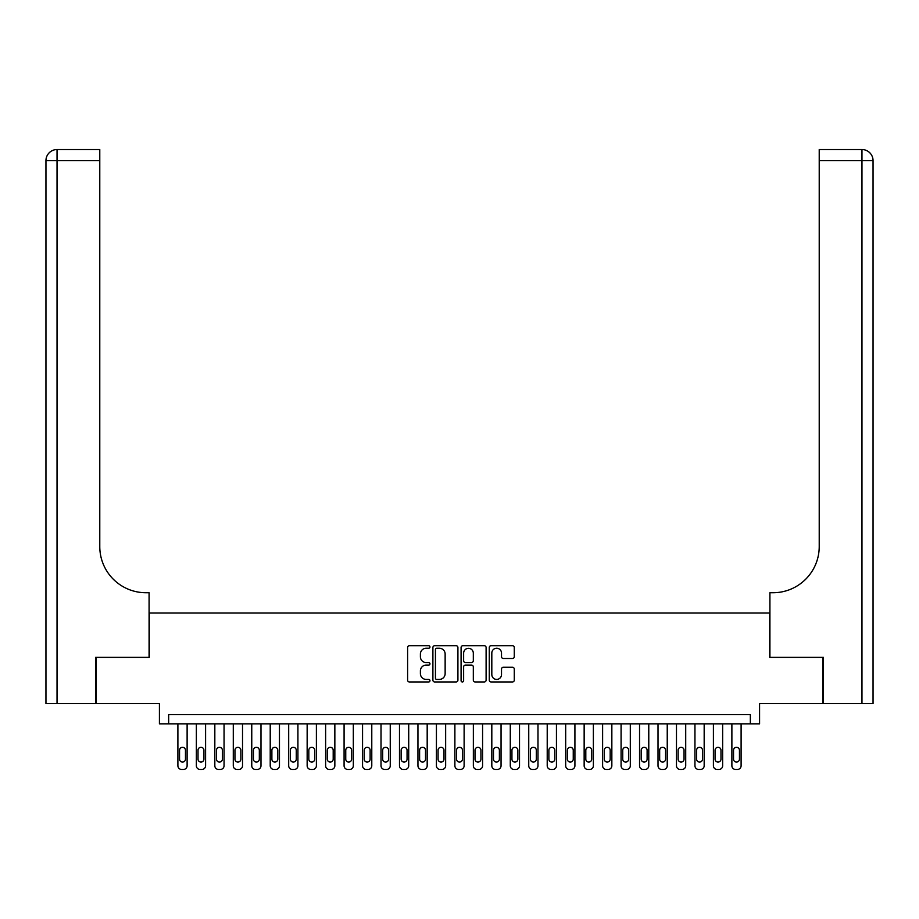 <?xml version="1.0" encoding="UTF-8"?>
<svg xmlns="http://www.w3.org/2000/svg" width="919" height="919" viewBox="0 0 919 919"><rect width="100%" height="100%" fill="white"/><g stroke="black" fill="none" stroke-linecap="round" stroke-linejoin="round"><path stroke-width="1.38" d="M429.954 646.976A1.264 1.264 0 0 0 428.691 645.701L409.426 645.701A1.815 1.815 0 0 0 407.611 647.516L407.611 680.14A1.815 1.815 0 0 0 409.426 681.955L428.691 681.955A1.264 1.264 0 0 0 429.954 680.68A1.264 1.264 0 0 0 428.691 679.417L426.198 679.417A5.801 5.801 0 0 1 420.397 673.616L420.397 670.893A5.801 5.801 0 0 1 426.198 665.092L428.691 665.092A1.264 1.264 0 0 0 429.954 663.828A1.264 1.264 0 0 0 428.691 662.565L426.198 662.565A5.801 5.801 0 0 1 420.397 656.763L420.397 654.041A5.801 5.801 0 0 1 426.198 648.24L428.691 648.24A1.264 1.264 0 0 0 429.954 646.976M512.469 658.486A1.815 1.815 0 0 0 514.284 656.671L514.284 647.516A1.815 1.815 0 0 0 512.469 645.701L491.079 645.701A1.815 1.815 0 0 0 489.276 647.516L489.276 680.14A1.815 1.815 0 0 0 491.079 681.955L512.469 681.955A1.815 1.815 0 0 0 514.284 680.14L514.284 669.089A1.815 1.815 0 0 0 512.469 667.274L503.325 667.274A1.815 1.815 0 0 0 501.51 669.089L501.51 674.569A4.848 4.848 0 0 1 496.662 679.417A4.848 4.848 0 0 1 491.814 674.569L491.814 653.087A4.848 4.848 0 0 1 496.662 648.24A4.848 4.848 0 0 1 501.51 653.087L501.51 656.671A1.815 1.815 0 0 0 503.325 658.486L512.469 658.486M750.341 723.839L759.576 723.839L759.576 703.529L822.827 703.529L822.827 657.361L769.731 657.361L769.731 613.042L149.269 613.042L149.269 657.361L96.173 657.361L96.173 703.529L159.424 703.529L159.424 723.839L750.341 723.839L750.341 714.614L168.659 714.614L168.659 723.839M457.915 647.516A1.815 1.815 0 0 0 456.1 645.701L434.71 645.701A1.815 1.815 0 0 0 432.895 647.516L432.895 680.14A1.815 1.815 0 0 0 434.71 681.955L456.1 681.955A1.815 1.815 0 0 0 457.915 680.14L457.915 647.516M462.9 645.701L484.29 645.701A1.815 1.815 0 0 1 486.105 647.516L486.105 680.14A1.815 1.815 0 0 1 484.29 681.955L475.134 681.955A1.815 1.815 0 0 1 473.319 680.14L473.319 666.907A1.815 1.815 0 0 0 471.504 665.092L465.439 665.092A1.815 1.815 0 0 0 463.624 666.907L463.624 680.68A1.264 1.264 0 0 1 462.36 681.955A1.264 1.264 0 0 1 461.085 680.68L461.085 647.516A1.815 1.815 0 0 1 462.9 645.701M436.709 648.24A1.264 1.264 0 0 0 435.434 649.503L435.434 678.153A1.264 1.264 0 0 0 436.709 679.417L439.339 679.417A5.801 5.801 0 0 0 445.141 673.616L445.141 654.041A5.801 5.801 0 0 0 439.339 648.24L436.709 648.24M473.319 653.179A4.848 4.848 0 0 0 468.472 648.332A4.848 4.848 0 0 0 463.624 653.179L463.624 660.75A1.815 1.815 0 0 0 465.439 662.565L471.504 662.565A1.815 1.815 0 0 0 473.319 660.75L473.319 653.179M187.12 723.839L187.12 765.757A3.699 3.699 0 0 1 183.432 769.456L181.583 769.456A3.699 3.699 0 0 1 177.895 765.757L177.895 723.839M185.466 759.117L185.466 750.249A2.952 2.952 0 0 0 182.502 747.296A2.952 2.952 0 0 0 179.55 750.249L179.55 759.117A2.952 2.952 0 0 0 182.502 762.069A2.952 2.952 0 0 0 185.466 759.117M95.622 657.361L149.085 657.361L149.085 592.732L145.949 592.732A46.168 46.168 0 0 1 99.78 546.564L99.78 160.63L57.035 160.63L57.035 703.529L95.622 703.529L95.622 657.361M57.035 703.529L45.95 703.529L45.95 160.63A11.085 11.085 0 0 1 57.035 149.544L99.78 149.544L99.78 160.63M145.949 592.732A46.168 46.168 0 0 1 99.78 546.564M57.035 149.544A11.085 11.085 0 0 0 45.95 160.63L57.035 160.63L57.035 149.544M823.378 657.361L769.915 657.361L769.915 592.732L773.051 592.732A46.168 46.168 0 0 0 819.22 546.564L819.22 149.544L861.965 149.544A11.085 11.085 0 0 1 873.05 160.63L873.05 703.529L823.378 703.529L823.378 657.361M861.965 703.529L861.965 160.63L873.05 160.63L873.05 703.529M773.051 592.732A46.168 46.168 0 0 0 819.22 546.564M205.592 723.839L205.592 765.757A3.699 3.699 0 0 1 201.893 769.456L200.055 769.456A3.699 3.699 0 0 1 196.356 765.757L196.356 723.839M203.926 759.117L203.926 750.249A2.952 2.952 0 0 0 200.974 747.296A2.952 2.952 0 0 0 198.022 750.249L198.022 759.117A2.952 2.952 0 0 0 200.974 762.069A2.952 2.952 0 0 0 203.926 759.117M224.052 723.839L224.052 765.757A3.699 3.699 0 0 1 220.365 769.456L218.515 769.456A3.699 3.699 0 0 1 214.828 765.757L214.828 723.839M222.398 759.117L222.398 750.249A2.952 2.952 0 0 0 219.434 747.296A2.952 2.952 0 0 0 216.482 750.249L216.482 759.117A2.952 2.952 0 0 0 219.434 762.069A2.952 2.952 0 0 0 222.398 759.117M242.524 723.839L242.524 765.757A3.699 3.699 0 0 1 238.825 769.456L236.987 769.456A3.699 3.699 0 0 1 233.288 765.757L233.288 723.839M240.858 759.117L240.858 750.249A2.952 2.952 0 0 0 237.906 747.296A2.952 2.952 0 0 0 234.954 750.249L234.954 759.117A2.952 2.952 0 0 0 237.906 762.069A2.952 2.952 0 0 0 240.858 759.117M260.985 723.839L260.985 765.757A3.699 3.699 0 0 1 257.297 769.456L255.448 769.456A3.699 3.699 0 0 1 251.76 765.757L251.76 723.839M259.33 759.117L259.33 750.249A2.952 2.952 0 0 0 256.367 747.296A2.952 2.952 0 0 0 253.414 750.249L253.414 759.117A2.952 2.952 0 0 0 256.367 762.069A2.952 2.952 0 0 0 259.33 759.117M279.456 723.839L279.456 765.757A3.699 3.699 0 0 1 275.757 769.456L273.919 769.456A3.699 3.699 0 0 1 270.22 765.757L270.22 723.839M277.791 759.117L277.791 750.249A2.952 2.952 0 0 0 274.838 747.296A2.952 2.952 0 0 0 271.886 750.249L271.886 759.117A2.952 2.952 0 0 0 274.838 762.069A2.952 2.952 0 0 0 277.791 759.117M297.917 723.839L297.917 765.757A3.699 3.699 0 0 1 294.229 769.456L292.38 769.456A3.699 3.699 0 0 1 288.692 765.757L288.692 723.839M296.263 759.117L296.263 750.249A2.952 2.952 0 0 0 293.299 747.296A2.952 2.952 0 0 0 290.347 750.249L290.347 759.117A2.952 2.952 0 0 0 293.299 762.069A2.952 2.952 0 0 0 296.263 759.117M316.389 723.839L316.389 765.757A3.699 3.699 0 0 1 312.69 769.456L310.852 769.456A3.699 3.699 0 0 1 307.153 765.757L307.153 723.839M314.723 759.117L314.723 750.249A2.952 2.952 0 0 0 311.771 747.296A2.952 2.952 0 0 0 308.818 750.249L308.818 759.117A2.952 2.952 0 0 0 311.771 762.069A2.952 2.952 0 0 0 314.723 759.117M334.849 723.839L334.849 765.757A3.699 3.699 0 0 1 331.162 769.456L329.312 769.456A3.699 3.699 0 0 1 325.625 765.757L325.625 723.839M333.195 759.117L333.195 750.249A2.952 2.952 0 0 0 330.231 747.296A2.952 2.952 0 0 0 327.279 750.249L327.279 759.117A2.952 2.952 0 0 0 330.231 762.069A2.952 2.952 0 0 0 333.195 759.117M353.321 723.839L353.321 765.757A3.699 3.699 0 0 1 349.622 769.456L347.784 769.456A3.699 3.699 0 0 1 344.085 765.757L344.085 723.839M351.655 759.117L351.655 750.249A2.952 2.952 0 0 0 348.703 747.296A2.952 2.952 0 0 0 345.751 750.249L345.751 759.117A2.952 2.952 0 0 0 348.703 762.069A2.952 2.952 0 0 0 351.655 759.117M371.781 723.839L371.781 765.757A3.699 3.699 0 0 1 368.094 769.456L366.244 769.456A3.699 3.699 0 0 1 362.557 765.757L362.557 723.839M370.127 759.117L370.127 750.249A2.952 2.952 0 0 0 367.163 747.296A2.952 2.952 0 0 0 364.211 750.249L364.211 759.117A2.952 2.952 0 0 0 367.163 762.069A2.952 2.952 0 0 0 370.127 759.117M390.253 723.839L390.253 765.757A3.699 3.699 0 0 1 386.554 769.456L384.716 769.456A3.699 3.699 0 0 1 381.017 765.757L381.017 723.839M388.588 759.117L388.588 750.249A2.952 2.952 0 0 0 385.635 747.296A2.952 2.952 0 0 0 382.683 750.249L382.683 759.117A2.952 2.952 0 0 0 385.635 762.069A2.952 2.952 0 0 0 388.588 759.117M408.714 723.839L408.714 765.757A3.699 3.699 0 0 1 405.026 769.456L403.177 769.456A3.699 3.699 0 0 1 399.489 765.757L399.489 723.839M407.06 759.117L407.06 750.249A2.952 2.952 0 0 0 404.096 747.296A2.952 2.952 0 0 0 401.143 750.249L401.143 759.117A2.952 2.952 0 0 0 404.096 762.069A2.952 2.952 0 0 0 407.06 759.117M427.186 723.839L427.186 765.757A3.699 3.699 0 0 1 423.487 769.456L421.649 769.456A3.699 3.699 0 0 1 417.95 765.757L417.95 723.839M425.52 759.117L425.52 750.249A2.952 2.952 0 0 0 422.568 747.296A2.952 2.952 0 0 0 419.615 750.249L419.615 759.117A2.952 2.952 0 0 0 422.568 762.069A2.952 2.952 0 0 0 425.52 759.117M445.646 723.839L445.646 765.757A3.699 3.699 0 0 1 441.959 769.456L440.109 769.456A3.699 3.699 0 0 1 436.422 765.757L436.422 723.839M443.992 759.117L443.992 750.249A2.952 2.952 0 0 0 441.028 747.296A2.952 2.952 0 0 0 438.076 750.249L438.076 759.117A2.952 2.952 0 0 0 441.028 762.069A2.952 2.952 0 0 0 443.992 759.117M464.118 723.839L464.118 765.757A3.699 3.699 0 0 1 460.419 769.456L458.581 769.456A3.699 3.699 0 0 1 454.882 765.757L454.882 723.839M462.452 759.117L462.452 750.249A2.952 2.952 0 0 0 459.5 747.296A2.952 2.952 0 0 0 456.548 750.249L456.548 759.117A2.952 2.952 0 0 0 459.5 762.069A2.952 2.952 0 0 0 462.452 759.117M482.578 723.839L482.578 765.757A3.699 3.699 0 0 1 478.891 769.456L477.041 769.456A3.699 3.699 0 0 1 473.354 765.757L473.354 723.839M480.924 759.117L480.924 750.249A2.952 2.952 0 0 0 477.972 747.296A2.952 2.952 0 0 0 475.008 750.249L475.008 759.117A2.952 2.952 0 0 0 477.972 762.069A2.952 2.952 0 0 0 480.924 759.117M501.05 723.839L501.05 765.757A3.699 3.699 0 0 1 497.351 769.456L495.513 769.456A3.699 3.699 0 0 1 491.814 765.757L491.814 723.839M499.385 759.117L499.385 750.249A2.952 2.952 0 0 0 496.432 747.296A2.952 2.952 0 0 0 493.48 750.249L493.48 759.117A2.952 2.952 0 0 0 496.432 762.069A2.952 2.952 0 0 0 499.385 759.117M519.511 723.839L519.511 765.757A3.699 3.699 0 0 1 515.823 769.456L513.974 769.456A3.699 3.699 0 0 1 510.286 765.757L510.286 723.839M517.856 759.117L517.856 750.249A2.952 2.952 0 0 0 514.904 747.296A2.952 2.952 0 0 0 511.94 750.249L511.94 759.117A2.952 2.952 0 0 0 514.904 762.069A2.952 2.952 0 0 0 517.856 759.117M537.983 723.839L537.983 765.757A3.699 3.699 0 0 1 534.284 769.456L532.446 769.456A3.699 3.699 0 0 1 528.747 765.757L528.747 723.839M536.317 759.117L536.317 750.249A2.952 2.952 0 0 0 533.365 747.296A2.952 2.952 0 0 0 530.412 750.249L530.412 759.117A2.952 2.952 0 0 0 533.365 762.069A2.952 2.952 0 0 0 536.317 759.117M556.443 723.839L556.443 765.757A3.699 3.699 0 0 1 552.756 769.456L550.906 769.456A3.699 3.699 0 0 1 547.219 765.757L547.219 723.839M554.789 759.117L554.789 750.249A2.952 2.952 0 0 0 551.837 747.296A2.952 2.952 0 0 0 548.873 750.249L548.873 759.117A2.952 2.952 0 0 0 551.837 762.069A2.952 2.952 0 0 0 554.789 759.117M574.915 723.839L574.915 765.757A3.699 3.699 0 0 1 571.216 769.456L569.378 769.456A3.699 3.699 0 0 1 565.679 765.757L565.679 723.839M573.249 759.117L573.249 750.249A2.952 2.952 0 0 0 570.297 747.296A2.952 2.952 0 0 0 567.345 750.249L567.345 759.117A2.952 2.952 0 0 0 570.297 762.069A2.952 2.952 0 0 0 573.249 759.117M593.375 723.839L593.375 765.757A3.699 3.699 0 0 1 589.688 769.456L587.838 769.456A3.699 3.699 0 0 1 584.151 765.757L584.151 723.839M591.721 759.117L591.721 750.249A2.952 2.952 0 0 0 588.769 747.296A2.952 2.952 0 0 0 585.805 750.249L585.805 759.117A2.952 2.952 0 0 0 588.769 762.069A2.952 2.952 0 0 0 591.721 759.117M611.847 723.839L611.847 765.757A3.699 3.699 0 0 1 608.148 769.456L606.31 769.456A3.699 3.699 0 0 1 602.611 765.757L602.611 723.839M610.182 759.117L610.182 750.249A2.952 2.952 0 0 0 607.229 747.296A2.952 2.952 0 0 0 604.277 750.249L604.277 759.117A2.952 2.952 0 0 0 607.229 762.069A2.952 2.952 0 0 0 610.182 759.117M630.308 723.839L630.308 765.757A3.699 3.699 0 0 1 626.62 769.456L624.771 769.456A3.699 3.699 0 0 1 621.083 765.757L621.083 723.839M628.653 759.117L628.653 750.249A2.952 2.952 0 0 0 625.701 747.296A2.952 2.952 0 0 0 622.737 750.249L622.737 759.117A2.952 2.952 0 0 0 625.701 762.069A2.952 2.952 0 0 0 628.653 759.117M648.78 723.839L648.78 765.757A3.699 3.699 0 0 1 645.081 769.456L643.243 769.456A3.699 3.699 0 0 1 639.544 765.757L639.544 723.839M647.114 759.117L647.114 750.249A2.952 2.952 0 0 0 644.162 747.296A2.952 2.952 0 0 0 641.209 750.249L641.209 759.117A2.952 2.952 0 0 0 644.162 762.069A2.952 2.952 0 0 0 647.114 759.117M667.24 723.839L667.24 765.757A3.699 3.699 0 0 1 663.552 769.456L661.703 769.456A3.699 3.699 0 0 1 658.015 765.757L658.015 723.839M665.586 759.117L665.586 750.249A2.952 2.952 0 0 0 662.633 747.296A2.952 2.952 0 0 0 659.67 750.249L659.67 759.117A2.952 2.952 0 0 0 662.633 762.069A2.952 2.952 0 0 0 665.586 759.117M685.712 723.839L685.712 765.757A3.699 3.699 0 0 1 682.013 769.456L680.175 769.456A3.699 3.699 0 0 1 676.476 765.757L676.476 723.839M684.046 759.117L684.046 750.249A2.952 2.952 0 0 0 681.094 747.296A2.952 2.952 0 0 0 678.142 750.249L678.142 759.117A2.952 2.952 0 0 0 681.094 762.069A2.952 2.952 0 0 0 684.046 759.117M704.172 723.839L704.172 765.757A3.699 3.699 0 0 1 700.485 769.456L698.635 769.456A3.699 3.699 0 0 1 694.948 765.757L694.948 723.839M702.518 759.117L702.518 750.249A2.952 2.952 0 0 0 699.566 747.296A2.952 2.952 0 0 0 696.602 750.249L696.602 759.117A2.952 2.952 0 0 0 699.566 762.069A2.952 2.952 0 0 0 702.518 759.117M722.644 723.839L722.644 765.757A3.699 3.699 0 0 1 718.945 769.456L717.107 769.456A3.699 3.699 0 0 1 713.408 765.757L713.408 723.839M720.978 759.117L720.978 750.249A2.952 2.952 0 0 0 718.026 747.296A2.952 2.952 0 0 0 715.074 750.249L715.074 759.117A2.952 2.952 0 0 0 718.026 762.069A2.952 2.952 0 0 0 720.978 759.117M741.105 723.839L741.105 765.757A3.699 3.699 0 0 1 737.417 769.456L735.568 769.456A3.699 3.699 0 0 1 731.88 765.757L731.88 723.839M739.45 759.117L739.45 750.249A2.952 2.952 0 0 0 736.498 747.296A2.952 2.952 0 0 0 733.534 750.249L733.534 759.117A2.952 2.952 0 0 0 736.498 762.069A2.952 2.952 0 0 0 739.45 759.117M861.965 149.544L861.965 160.63L819.22 160.63"/></g></svg>
